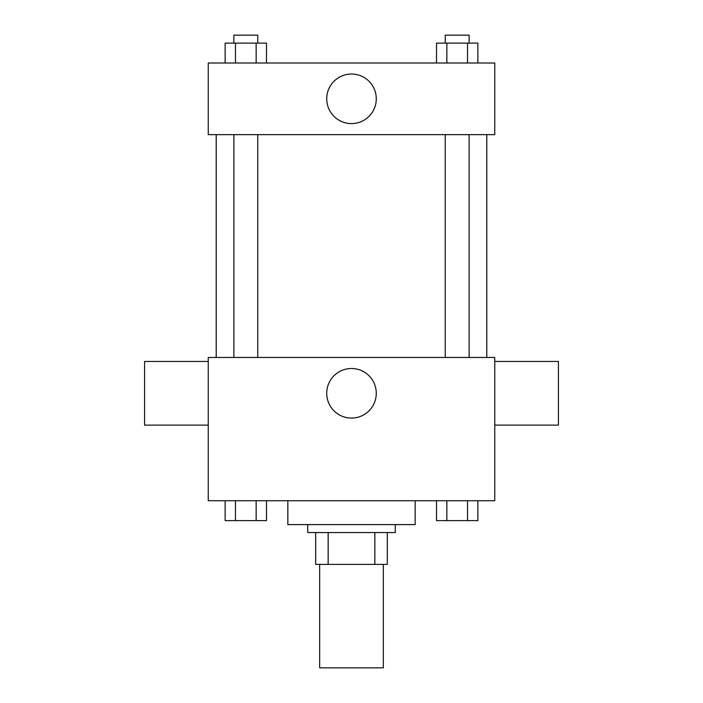 <?xml version="1.0" encoding="UTF-8"?>
<svg xmlns="http://www.w3.org/2000/svg" width="703" height="703" viewBox="0 0 703 703"><rect width="100%" height="100%" fill="white"/><g stroke="black" fill="none" stroke-linecap="round" stroke-linejoin="round"><path stroke-width="1.05" d="M319.663 564.386L319.663 667.85L383.337 667.85L383.337 564.386M374.848 532.558L374.848 564.386L315.691 564.386L315.691 532.558M374.848 564.386L387.309 564.386L387.309 532.558L387.309 564.386M395.271 524.596L395.271 532.558L307.729 532.558L307.729 524.596M328.152 532.558L328.152 564.386M287.835 500.721L287.835 524.596L415.165 524.596L415.165 500.721M494.754 500.721L208.246 500.721L208.246 357.467L494.754 357.467L494.754 500.721M376.281 393.285A24.781 24.781 0 0 1 339.11 414.744A24.781 24.781 0 0 1 339.11 371.825A24.781 24.781 0 0 1 376.281 393.285M494.754 425.113L558.419 425.113L558.419 361.447L494.754 361.447M208.246 361.447L144.581 361.447L144.581 425.113L208.246 425.113M486.792 134.633L486.792 357.467M445.254 357.467L445.254 134.633M257.746 134.633L257.746 357.467M494.754 134.633L208.246 134.633L208.246 63.006L494.754 63.006L494.754 134.633M376.281 98.815A24.781 24.781 0 0 1 339.11 120.275A24.781 24.781 0 0 1 339.11 77.356A24.781 24.781 0 0 1 376.281 98.815M477.864 63.006L477.864 43.111L436.51 43.111L436.51 63.006M467.53 43.111L467.53 63.006M446.853 43.111L446.853 63.006M445.254 43.111L445.254 35.15L469.129 35.15L469.129 43.111M266.49 63.006L266.49 43.111L225.136 43.111L225.136 63.006M256.147 43.111L256.147 63.006M235.47 43.111L235.47 63.006M233.871 43.111L233.871 35.15L257.746 35.15L257.746 43.111M477.864 500.721L477.864 520.615L436.51 520.615L436.51 500.721M467.53 500.721L467.53 520.615M446.853 500.721L446.853 520.615M469.129 520.615L445.254 520.615M266.49 500.721L266.49 520.615L225.136 520.615L225.136 500.721M256.147 500.721L256.147 520.615M235.47 500.721L235.47 520.615M257.746 520.615L233.871 520.615M216.208 134.633L216.208 357.467M469.129 357.467L469.129 134.633M233.871 134.633L233.871 357.467"/></g></svg>

